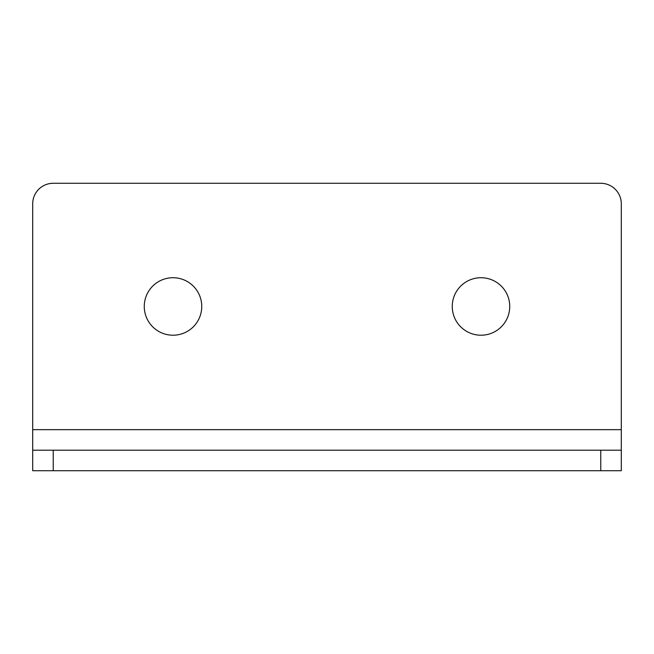 <?xml version="1.0" encoding="UTF-8"?>
<svg xmlns="http://www.w3.org/2000/svg" width="654" height="654" viewBox="0 0 654 654"><rect width="100%" height="100%" fill="white"/><g stroke="black" fill="none" stroke-linecap="round" stroke-linejoin="round"><path stroke-width="0.98" d="M144.264 306.464A28.743 28.743 0 0 0 173.008 335.216A28.743 28.743 0 0 0 201.751 306.464A28.743 28.743 0 0 0 173.008 277.721A28.743 28.743 0 0 0 144.264 306.464M452.249 306.464A28.743 28.743 0 0 0 480.992 335.216A28.743 28.743 0 0 0 509.736 306.464A28.743 28.743 0 0 0 480.992 277.721A28.743 28.743 0 0 0 452.249 306.464M621.3 429.662L32.7 429.662L32.7 203.803A20.536 20.536 0 0 1 53.236 183.275L600.764 183.275A20.536 20.536 0 0 1 621.3 203.803L621.3 470.725L32.7 470.725L32.7 450.197L53.236 450.197L53.236 470.725M32.7 429.662L32.7 450.197M600.764 470.725L600.764 450.197L53.236 450.197M600.764 450.197L621.3 450.197"/></g></svg>

